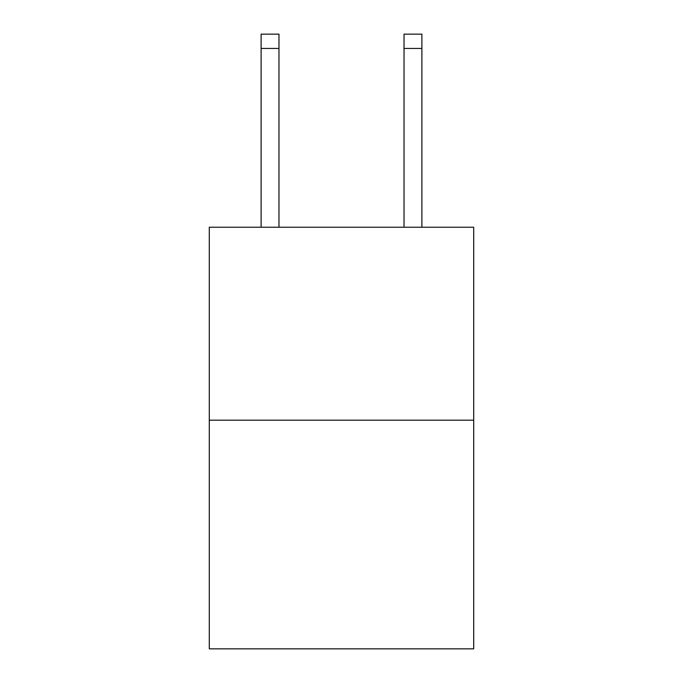 <?xml version="1.0" encoding="UTF-8"?>
<svg xmlns="http://www.w3.org/2000/svg" width="683" height="683" viewBox="0 0 683 683"><rect width="100%" height="100%" fill="white"/><g stroke="black" fill="none" stroke-linecap="round" stroke-linejoin="round"><path stroke-width="1.02" d="M473.703 420.182L473.703 227.234L209.297 227.234L209.297 648.85L473.703 648.85L473.703 420.182L209.297 420.182M278.971 227.234L278.971 34.15L261.111 34.15L278.971 34.15L261.111 34.15L278.971 34.15L261.111 34.15L278.971 34.15L261.111 34.15L278.971 34.15L261.111 34.15L278.971 34.15L261.111 34.15L278.971 34.15L261.111 34.15L278.971 34.15L261.111 34.15L278.971 34.15L261.111 34.15L278.971 34.15L261.111 34.15L278.971 34.15L261.111 34.15L278.971 34.15L261.111 34.15L278.971 34.15L261.111 34.15L278.971 34.15L261.111 34.15L278.971 34.15L261.111 34.15L278.971 34.15L261.111 34.15L278.971 34.15L261.111 34.15L278.971 34.15L261.111 34.15L278.971 34.15L261.111 34.15L278.971 34.15L261.111 34.15L278.971 34.15L261.111 34.15L278.971 34.15L261.111 34.15L278.971 34.15L261.111 34.15L278.971 34.15L261.111 34.15L278.971 34.15L261.111 34.15L261.111 227.234M278.971 34.15L261.111 34.15L278.971 34.15M421.889 227.234L421.889 34.15L404.029 34.15L404.029 227.234M278.971 48.442L261.111 48.442M404.029 48.442L421.889 48.442"/></g></svg>
